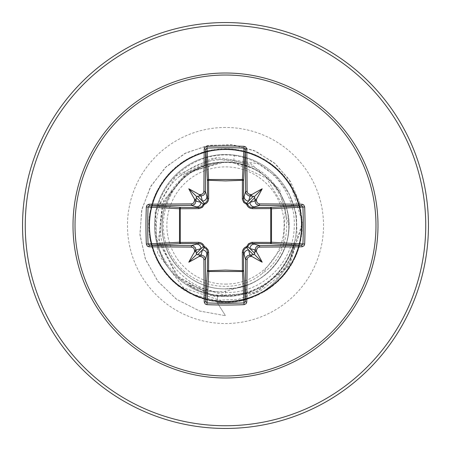 <?xml version="1.0" encoding="UTF-8"?>
<svg xmlns="http://www.w3.org/2000/svg" width="451" height="451" viewBox="0 0 451 451"><rect width="100%" height="100%" fill="white"/><g stroke="black" fill="none" stroke-linecap="round" stroke-linejoin="round"><path stroke-width="0.34" stroke-dasharray="2.25 1.69" d="M225.5 284.113A58.613 58.613 0 0 0 284.113 225.5A58.613 58.613 0 0 0 225.5 166.887A58.613 58.613 0 0 0 166.887 225.5A58.613 58.613 0 0 0 225.5 284.113M294.469 241.916A70.373 70.373 0 0 1 217.044 302.418A70.373 70.373 0 0 0 294.368 242.655C283.707 276.322 260.751 294.261 225.5 296.47A70.97 70.97 0 0 0 296.47 225.5A70.97 70.97 0 0 0 225.5 154.53A70.97 70.97 0 0 1 294.368 242.655L294.469 241.916C283.854 275.708 260.864 293.702 225.5 295.895L217.805 295.473C206.535 294.187 196.213 290.354 186.838 283.978C199.054 290.297 211.942 292.778 225.5 291.419L247.622 284.88A63.365 63.365 0 0 0 285.81 206.056C275.719 177.536 255.616 162.061 225.5 159.643C208.097 159.361 192.78 164.897 179.56 176.256C150.955 199.973 148.063 247.086 173.934 274.259A70.97 70.97 0 0 1 225.5 154.53A70.97 70.97 0 0 0 154.53 225.5A70.97 70.97 0 0 0 225.5 296.47L217.743 296.042C200.61 293.996 186.009 286.735 173.934 274.259M225.5 428.45A202.95 202.95 0 0 0 428.45 225.5A202.95 202.95 0 0 0 225.5 22.55A202.95 202.95 0 0 0 22.55 225.5A202.95 202.95 0 0 0 225.5 428.45A202.95 202.95 0 0 1 22.55 225.5A202.95 202.95 0 0 1 225.5 22.55M233.443 162.636L225.5 162.135C193.541 161.407 164.265 188.36 162.349 220.268C158.363 255.852 189.708 289.903 225.5 288.865L225.5 295.422C186.359 296.634 151.891 259.821 155.471 220.905C156.869 181.725 195.678 149.732 234.328 155.623L233.443 162.636L250.226 167.53C292.389 184.087 300.14 247.999 262.302 273.458L283.459 245.09L285.257 209.32L266.614 178.246L233.443 162.636A63.365 63.365 0 0 0 225.111 162.135C191.286 161.469 161.193 191.929 162.135 225.675C161.379 259.449 191.652 289.728 225.5 288.865C257.459 289.593 286.735 262.64 288.651 230.732C292.637 195.148 261.292 161.097 225.5 162.135C189.708 161.097 158.363 195.148 162.349 230.732C164.265 262.64 193.541 289.593 225.5 288.865C259.319 289.677 289.694 259.517 288.865 225.5C289.745 191.596 259.319 161.278 225.5 162.135C191.669 161.272 161.278 191.59 162.135 225.483C161.317 259.314 191.478 289.694 225.5 288.865C259.477 289.705 289.705 259.302 288.865 225.5C289.722 191.607 259.376 161.278 225.5 162.135C193.541 161.407 164.265 188.36 162.349 220.268C158.363 255.852 189.708 289.903 225.5 288.865C261.292 289.903 292.637 255.852 288.651 220.268C286.735 188.36 257.459 161.407 225.5 162.135C191.675 161.261 161.255 191.636 162.135 225.489C161.249 259.393 191.681 289.728 225.5 288.865C259.348 289.734 289.751 259.376 288.865 225.472C289.705 191.624 259.348 161.261 225.5 162.135C193.541 161.407 164.265 188.36 162.349 220.268C158.363 255.852 189.708 289.903 225.5 288.865C257.459 289.593 286.735 262.64 288.651 230.732C292.637 195.148 261.292 161.097 225.5 162.135C191.613 161.272 161.255 191.647 162.135 225.528C161.272 259.359 191.664 289.751 225.5 288.865C259.393 289.739 289.717 259.342 288.865 225.506C289.734 191.669 259.381 161.255 225.5 162.135C193.541 161.407 164.265 188.36 162.349 220.268C158.363 255.852 189.708 289.903 225.5 288.865C257.459 289.593 286.735 262.64 288.651 230.732C292.637 195.148 261.292 161.097 225.5 162.135C191.647 161.278 161.283 191.624 162.135 225.466C161.232 259.331 191.636 289.745 225.5 288.865C259.342 289.734 289.711 259.381 288.865 225.523C289.756 191.63 259.348 161.272 225.5 162.135C193.541 161.407 164.265 188.36 162.349 220.268C158.363 255.852 189.708 289.903 225.5 288.865C261.292 289.903 292.637 255.852 288.651 220.268C286.735 188.36 257.459 161.407 225.5 162.135C191.652 161.278 161.249 191.619 162.135 225.523C161.261 259.359 191.669 289.745 225.5 288.865C259.387 289.728 289.751 259.348 288.865 225.466C289.717 191.619 259.348 161.278 225.5 162.135C189.708 161.097 158.363 195.148 162.349 230.732C164.265 262.64 193.541 289.593 225.5 288.865C257.459 289.593 286.735 262.64 288.651 230.732C292.637 195.148 261.292 161.097 225.5 162.135C191.602 161.266 161.261 191.669 162.135 225.511C161.278 259.319 191.607 289.745 225.5 288.865C259.348 289.751 289.728 259.348 288.865 225.528C289.739 191.641 259.398 161.278 225.5 162.135C193.541 161.407 164.265 188.36 162.349 220.268C158.363 255.852 189.708 289.903 225.5 288.865C257.459 289.593 286.735 262.64 288.651 230.732C292.637 195.148 261.292 161.097 225.5 162.135C191.681 161.249 161.272 191.636 162.135 225.466C161.249 259.387 191.647 289.722 225.5 288.865C259.319 289.722 289.745 259.404 288.865 225.494C289.739 191.596 259.325 161.283 225.5 162.135C193.541 161.407 164.265 188.36 162.349 220.268C158.363 255.852 189.708 289.903 225.5 288.865C257.459 289.593 286.735 262.64 288.651 230.732C292.637 195.148 261.292 161.097 225.5 162.135C191.652 161.278 161.244 191.624 162.135 225.534C161.272 259.359 191.675 289.751 225.5 288.865C259.404 289.717 289.734 259.359 288.865 225.477C289.728 191.658 259.353 161.249 225.5 162.135C189.708 161.097 158.363 195.148 162.349 230.732C164.265 262.64 193.541 289.593 225.5 288.865C257.459 289.593 286.735 262.64 288.651 230.732C292.637 195.148 261.292 161.097 225.5 162.135C191.602 161.255 161.283 191.675 162.135 225.483C161.255 259.325 191.607 289.739 225.5 288.865C259.342 289.722 289.717 259.387 288.865 225.534C289.745 191.641 259.387 161.278 225.5 162.135C189.708 161.097 158.363 195.148 162.349 230.732C164.265 262.64 193.541 289.593 225.5 288.865C257.459 289.593 286.735 262.64 288.651 230.732C292.637 195.148 261.292 161.097 225.5 162.135C191.675 161.255 161.261 191.636 162.135 225.483C161.255 259.393 191.652 289.717 225.5 288.865C259.342 289.739 289.762 259.359 288.865 225.472C289.711 191.619 259.348 161.261 225.5 162.135C189.708 161.097 158.363 195.148 162.349 230.732C164.265 262.64 193.541 289.593 225.5 288.865C257.459 289.593 286.735 262.64 288.651 230.732C292.637 195.148 261.292 161.097 225.5 162.135C191.619 161.266 161.255 191.647 162.135 225.534C161.272 259.359 191.664 289.745 225.5 288.865C259.393 289.739 289.722 259.336 288.865 225.5C289.728 191.664 259.387 161.261 225.5 162.135C189.708 161.097 158.363 195.148 162.349 230.732C164.265 262.64 193.541 289.593 225.5 288.865C257.459 289.593 286.735 262.64 288.651 230.732C292.637 195.148 261.292 161.097 225.5 162.135C191.641 161.278 161.283 191.63 162.135 225.466C161.238 259.331 191.63 289.745 225.5 288.865C259.342 289.739 289.711 259.381 288.865 225.528C289.762 191.641 259.342 161.266 225.5 162.135C193.541 161.407 164.265 188.36 162.349 220.268C158.363 255.852 189.708 289.903 225.5 288.865C257.459 289.593 286.735 262.64 288.651 230.732C292.637 195.148 261.292 161.097 225.5 162.135C191.686 161.283 161.3 191.557 162.135 225.427C161.199 259.212 191.517 289.711 225.5 288.865C266.885 290.376 299.966 245.068 285.81 206.056M234.328 155.623C268.621 159.772 296.2 192.312 294.232 226.864C293.781 261.394 263.474 292.045 228.882 292.44C194.336 294.475 161.847 265.43 160.455 230.765C157.354 196.292 186.353 163.132 221.097 162.208L195.136 170.275C164.525 186.483 153.554 229.672 173.229 258.378C191.207 288.082 235.569 295.777 262.302 273.458M225.5 288.865L235.929 288.003L247.622 284.88M179.56 176.256L216.519 157.478L258.276 163.786L275.978 176.273L289.147 193.721L296.431 214.535L297.023 236.775L290.748 258.322L278.087 277.089L260.159 291.222L238.585 299.278L215.392 300.383L192.774 294.311L172.958 281.492L158.391 262.809L150.211 240.58L149.196 216.914L155.443 194.071L168.358 174.21L186.714 159.237L208.757 150.566L232.389 149.027L255.373 154.766L275.51 167.236L290.889 185.254L300.045 207.099L302.108 230.698L296.876 253.8L284.857 274.208L267.184 289.982L245.547 299.616L222.005 302.204L198.79 297.485L178.117 285.923L161.96 268.604L151.846 247.187L148.74 223.702L152.94 200.391L164.046 179.47L180.998 162.929L202.189 152.342L225.596 148.717L248.997 152.404L270.16 163.042L287.067 179.628L298.122 200.577L302.266 223.893L299.103 247.368L288.933 268.762L272.725 286.041L252.03 297.553L228.804 302.209L205.267 299.565L183.653 289.875L166.024 274.056L154.05 253.62L148.881 230.5L151 206.913L160.212 185.09L175.636 167.112L195.807 154.693L218.803 149.01L242.435 150.611L264.455 159.333L282.766 174.357L295.63 194.246L301.82 217.106L300.749 240.772L292.513 262.978L277.901 281.621L258.299 294.92L235.58 301.618L211.902 301.065L189.516 293.325L170.551 279.13L156.818 259.832L149.625 237.265L149.647 213.577L156.892 191.027L170.664 171.752L189.657 157.596L212.06 149.901L235.738 149.405L258.446 156.147L278.019 169.486L292.592 188.163L300.778 210.386L301.804 234.052L295.568 256.901L282.664 276.767L264.314 291.746L242.277 300.428L218.639 301.978L195.655 296.245L175.512 283.786L160.128 265.774L150.961 243.935L148.892 220.336L154.112 197.234L166.126 176.815L183.788 161.035L205.419 151.389L228.967 148.796L252.182 153.503L272.855 165.06L289.023 182.367L299.148 203.784L302.26 227.265L298.072 250.576L286.977 271.502L270.025 288.054L248.839 298.647L225.438 302.283L202.037 298.607L180.868 287.98L163.95 271.401L152.889 250.457L148.734 227.135L151.891 203.66L162.05 182.266L178.246 164.981L198.942 153.458L222.163 148.791L245.705 151.423L267.319 161.108L284.959 176.916L296.938 197.352L302.114 220.466L300.005 244.059L290.805 265.881L275.386 283.865L255.221 296.296L232.231 301.984L208.599 300.4L186.573 291.684L168.251 276.666L155.381 256.782L149.185 233.922L150.245 210.262L158.47 188.05L173.077 169.401L192.673 156.091L215.386 149.388L239.069 149.929L261.456 157.658L280.426 171.848L294.165 191.139L301.369 213.706L301.353 237.389L294.12 259.945L280.359 279.22L261.371 293.387L238.974 301.088L215.29 301.601L192.583 294.869L173.004 281.531L158.425 262.865L150.228 240.642L149.191 216.982L155.42 194.127L168.319 174.261L186.658 159.271L208.689 150.578L232.327 149.022L255.311 154.744L275.46 167.197L290.856 185.198L300.028 207.037L302.114 230.63L296.899 253.738L284.897 274.157L267.24 289.948L245.609 299.605L222.067 302.204L198.852 297.508L178.168 285.962L161.994 268.655L151.863 247.249L148.734 223.769L152.917 200.453L164.006 179.521L180.947 162.963L202.127 152.359L225.534 148.717L248.935 152.382L270.104 163.003L287.033 179.571L298.105 200.515L302.266 223.831L299.12 247.306L288.967 268.711L272.782 286.002L252.086 297.53L228.871 302.209L205.329 299.582L183.709 289.908L166.064 274.107L154.079 253.676L148.886 230.568L150.989 206.975L160.178 185.141L175.586 167.152L195.745 154.716L218.735 149.016L242.373 150.595L264.399 159.304L282.726 174.306L295.608 194.184L301.815 217.044L300.761 240.71L292.541 262.922L277.946 281.576L258.361 294.892L235.642 301.606L211.964 301.076L189.572 293.359L170.596 279.175L156.852 259.889L149.636 237.327L149.642 213.639L156.863 191.083L170.619 171.803L189.6 157.63L211.993 149.918L235.676 149.394L258.389 156.119L277.968 169.446L292.558 188.106L300.766 210.324L301.809 233.99L295.591 256.844L282.704 276.717L264.371 291.712L242.339 300.411L218.707 301.978L195.717 296.268L175.563 283.826L160.161 265.831L150.978 243.997L148.886 220.398L154.09 197.29L166.081 176.865L183.732 161.069L205.357 151.406L228.899 148.791L252.12 153.481L272.804 165.021L288.99 182.317L299.131 203.722L302.266 227.203L298.094 250.519L287.011 271.451L270.081 288.014L248.901 298.63L225.5 302.283L183.771 287.947L157.658 253.597L155.127 211.502L175.952 175.952L212.156 158.419L251.032 163.86L279.581 189.364L288.865 225.5M221.097 162.208L220.37 162.112L185.243 174.137L162.022 204.32L159.259 243.264L178.929 278.087L215.409 296.696L257.047 291.966L289.892 264.416L302.333 222.394L289.238 179.571L273.825 162.512L253.941 150.487L231.2 144.647L207.505 145.617L184.859 153.453L165.241 167.625L150.392 187.047L141.682 210.143L139.985 235.016L145.577 259.556L158.126 281.649L176.685 299.363L199.776 311.083L225.5 315.7L199.584 311.021L176.358 299.131L157.765 281.187L145.301 258.823L139.917 234.052L141.935 209.022L151.046 185.891L166.323 166.588L186.348 152.697L209.315 145.295L233.19 144.884L255.92 151.35L275.589 164.012L290.574 181.646L299.695 202.651L302.294 225.156L288.172 266.919L253.986 293.195L211.936 295.974L176.273 275.398L158.498 239.334L163.64 200.447L188.896 171.707L225.111 162.135M220.37 162.112L224.931 162.112M186.838 283.978L225.5 295.422M217.743 296.042L217.044 302.418L225.5 315.7L217.044 302.418L217.805 295.473M250.226 167.53A63.022 63.022 0 0 0 195.136 170.275M225.5 425.744A200.244 200.244 0 0 0 425.744 225.5A200.244 200.244 0 0 0 225.5 25.256A200.244 200.244 0 0 0 25.256 225.5A200.244 200.244 0 0 0 225.5 425.744M225.5 127.47A98.03 98.03 0 0 0 127.47 225.5A98.03 98.03 0 0 0 225.5 323.53A98.03 98.03 0 0 0 323.53 225.5A98.03 98.03 0 0 0 225.5 127.47M225.5 296.47A70.97 70.97 0 0 0 296.47 225.5A70.97 70.97 0 0 0 225.5 154.53"/><path stroke-width="0.68" d="M200.729 256.495L202.386 249.961L204.309 247.61A1.353 1.342 45 0 1 203.39 246.691L201.039 248.614L196.055 250.102A201.146 17.533 90 0 0 196.078 252.07L196.647 254.353L198.93 254.922A201.146 17.533 0 0 0 200.898 254.945L203.705 255.942L204.709 257.064L205.402 259.438A200.937 5.26 90 0 0 205.718 301.544L207.065 302.914L206.941 304.656L205.239 304.036L204.224 302.052A202.29 5.294 -90 0 1 203.908 259.669L203.418 257.995L202.708 257.205L200.729 256.495A202.499 17.651 180 0 1 199.066 256.478A149.991 105.985 138 0 1 188.8 262.2A149.991 105.985 -48 0 1 194.522 251.934A202.499 17.651 -90 0 1 194.505 250.271L194.003 248.58L193.293 247.791L191.331 247.092L191.562 245.598L193.034 245.851L195.351 247.706L196.055 250.102L194.505 250.271M191.331 247.092A202.29 5.294 180 0 1 148.948 246.776L147.347 246.161L146.344 244.059A202.685 88.853 -90 0 1 145.966 225.5A202.685 88.853 -90 0 1 146.344 206.941L148.086 207.065A201.332 88.261 90 0 0 147.714 225.5A201.332 88.261 90 0 0 148.086 243.935L149.456 245.282A200.937 5.26 0 0 0 191.562 245.598L198.959 243.444A1.353 0.4 89.5 0 1 198.564 242.339L200.56 242.666L202.398 243.67L203.677 245.102L204.354 246.646L205.96 247.362L208.182 250.034L208.661 252.436L208.587 270.713L225.5 270.087L242.412 270.713L242.339 252.436L242.666 250.44L243.67 248.602L245.102 247.323L246.646 246.646L248.546 243.715L251.793 242.367L270.713 242.412A1.353 0.44 -89.5 0 1 270.279 243.602L252.041 243.444L259.438 245.598L259.669 247.092L257.995 247.582L257.205 248.292L256.495 250.271A202.499 17.651 90 0 1 256.478 251.934A149.991 105.985 48 0 1 262.2 262.2A149.991 105.985 -138 0 1 251.934 256.478A202.499 17.651 180 0 1 250.271 256.495L248.58 256.997L247.791 257.707L247.092 259.669A202.29 5.294 90 0 1 246.776 302.052L246.161 303.653L244.059 304.656A202.685 88.853 180 0 1 225.5 305.034A202.685 88.853 180 0 1 206.941 304.656M244.059 304.656L242.412 270.713A1.353 0.44 179.5 0 0 243.602 270.279A1.353 1.218 -3.1 0 1 242.249 271.496L208.751 271.496L207.065 302.914A201.332 88.261 -0 0 0 225.5 303.286A201.332 88.261 -0 0 0 243.935 302.914L245.282 301.544A200.937 5.26 -90 0 0 245.598 259.438L246.584 256.653L247.706 255.649L250.102 254.945A201.146 17.533 -0 0 0 252.07 254.922L254.353 254.353L254.922 252.07A201.146 17.533 -90 0 0 254.945 250.102L255.942 247.295L257.064 246.291L259.438 245.598A200.937 5.26 -0 0 0 301.544 245.282L302.914 243.935A201.332 88.261 -90 0 0 302.914 207.065L301.544 205.718A200.937 5.26 180 0 0 259.438 205.402L252.041 207.556L270.279 207.398A1.353 0.44 89.5 0 1 270.713 208.587L271.496 208.751L271.496 242.249L270.713 242.412L270.713 208.587L252.436 208.661L250.44 208.334L248.602 207.33L247.323 205.898L246.646 204.354L243.715 202.454L242.367 199.207L242.412 180.287A1.353 0.44 -179.5 0 1 243.602 180.721L243.444 198.959L245.598 191.562A200.937 5.26 -90 0 0 245.282 149.456L243.935 148.086A201.332 88.261 180 0 0 207.065 148.086L205.718 149.456A200.937 5.26 90 0 0 205.402 191.562L204.416 194.347L203.294 195.351L200.898 196.055A201.146 17.533 180 0 0 198.93 196.078L196.647 196.647L196.078 198.93A201.146 17.533 90 0 0 196.055 200.898L195.058 203.705L193.936 204.709L191.562 205.402A200.937 5.26 180 0 0 149.456 205.718L148.086 207.065L179.504 208.751A1.353 1.218 93.1 0 1 180.721 207.398A1.353 0.44 -89.5 0 0 180.287 208.587L180.287 242.412L198.564 242.339M146.344 206.941L146.964 205.239L148.948 204.224A202.29 5.294 -0 0 1 191.331 203.908L193.005 203.418L193.795 202.708L194.505 200.729A202.499 17.651 -90 0 1 194.522 199.066A149.991 105.985 -132 0 1 188.8 188.8A149.991 105.985 42 0 1 199.066 194.522A202.499 17.651 -0 0 1 200.729 194.505L202.42 194.003L203.209 193.293L203.908 191.331L205.402 191.562L207.556 198.959L207.398 180.721A1.353 1.218 176.9 0 1 208.751 179.504L242.249 179.504A1.353 1.218 -176.9 0 1 243.602 180.721L245.282 149.456A1.353 0.513 179.4 0 1 246.776 148.948A202.29 5.294 90 0 1 247.092 191.331L247.582 193.005L248.292 193.795L250.271 194.505L250.102 196.055L248.619 195.796L246.291 193.936L245.598 191.562L247.092 191.331M304.656 206.941L271.496 208.751A1.353 1.218 -93.1 0 0 270.279 207.398L301.544 205.718A1.353 0.513 -89.4 0 0 302.052 204.224L303.653 204.839L304.656 206.941A202.685 88.853 90 0 1 304.656 244.059L271.496 242.249A1.353 1.218 -86.9 0 1 270.279 243.602L301.544 245.282A1.353 0.513 89.4 0 1 302.052 246.776A202.29 5.294 180 0 1 259.669 247.092M203.908 191.331A202.29 5.294 -90 0 1 204.224 148.948L204.839 147.347L206.941 146.344A202.685 88.853 -0 0 1 225.5 145.966A202.685 88.853 -0 0 1 244.059 146.344L242.412 180.287L225.5 180.913L208.587 180.287L208.661 198.564L208.334 200.56L207.33 202.398L205.898 203.677L204.354 204.354L202.454 207.285L199.207 208.633L179.504 208.751L179.504 242.249L180.287 242.412A1.353 0.44 89.5 0 0 180.721 243.602A1.353 1.218 86.9 0 1 179.504 242.249L146.344 244.059M225.5 75.018A150.482 150.482 0 0 1 375.982 225.5A150.482 150.482 0 0 1 225.5 375.982A150.482 150.482 0 0 1 75.018 225.5A150.482 150.482 0 0 1 225.5 75.018M244.059 146.344L245.761 146.964L246.776 148.948M250.271 194.505A202.499 17.651 0 0 1 251.934 194.522A149.991 105.985 -42 0 1 262.2 188.8A149.991 105.985 132 0 1 256.478 199.066A202.499 17.651 90 0 1 256.495 200.729L256.997 202.42L257.707 203.209L259.669 203.908A202.29 5.294 0 0 1 302.052 204.224M304.656 244.059L304.036 245.761L302.052 246.776M225.5 22.55A202.95 202.95 0 0 1 428.45 225.5A202.95 202.95 0 0 1 225.5 428.45A202.95 202.95 0 0 1 22.55 225.5A202.95 202.95 0 0 1 225.5 22.55A202.95 202.95 0 0 0 22.55 225.5A202.95 202.95 0 0 0 225.5 428.45M204.224 302.052A1.353 0.513 179.4 0 0 205.718 301.544L207.398 270.279A1.353 0.44 -179.5 0 0 208.587 270.713L208.751 271.496A1.353 1.218 3.1 0 1 207.398 270.279L207.556 252.041L205.402 259.438L203.908 259.669M247.092 259.669L245.598 259.438L243.444 252.041L243.602 270.279L245.282 301.544A1.353 0.513 0.6 0 0 246.776 302.052M254.922 198.93L254.353 196.647L252.07 196.078A201.146 17.533 180 0 0 250.102 196.055L248.614 201.039L246.691 203.39A1.353 1.342 -135 0 1 247.61 204.309L249.961 202.386L254.945 200.898A201.146 17.533 -90 0 0 254.922 198.93L255.508 199.979L256.478 199.066M148.948 204.224A1.353 0.513 89.4 0 0 149.456 205.718L180.721 207.398L198.959 207.556L191.562 205.402L191.331 203.908M194.505 200.729L201.039 202.386L203.39 204.309A1.353 1.342 135 0 1 204.309 203.39L202.386 201.039L200.729 194.505M256.495 250.271L249.961 248.614L247.61 246.691A1.353 1.342 -45 0 1 246.691 247.61L248.614 249.961L250.271 256.495M197.515 254.832L202.386 249.961A4.51 4.493 16.7 0 1 206.896 254.454M208.661 252.436A1.353 0.4 -179.5 0 1 207.556 252.041L206.699 249.256L204.309 247.61L204.354 246.646L203.39 246.691L202.093 244.583L199.849 243.517L180.721 243.602L149.456 245.282A1.353 0.513 -89.4 0 0 148.948 246.776M196.546 244.104A4.51 4.493 73.3 0 1 201.039 248.614L196.168 253.485M196.168 197.515L201.039 202.386A4.51 4.493 106.7 0 1 196.546 206.896M198.564 208.661A1.353 0.4 -89.5 0 1 198.959 207.556L201.744 206.699L203.39 204.309L204.354 204.354L204.309 203.39L205.453 202.905L207.094 201.078L207.556 198.959A1.353 0.4 179.5 0 1 208.661 198.564M206.896 196.546A4.51 4.493 163.3 0 1 202.386 201.039L197.515 196.168M244.104 254.454A4.51 4.493 -16.7 0 1 248.614 249.961L253.485 254.832M252.436 242.339A1.353 0.4 -89.5 0 1 252.041 243.444L249.256 244.301L247.61 246.691L246.646 246.646L246.691 247.61L245.547 248.095L243.906 249.922L243.444 252.041A1.353 0.4 179.5 0 1 242.339 252.436M254.832 253.485L249.961 248.614A4.51 4.493 -73.3 0 1 254.454 244.104M253.485 196.168L248.614 201.039A4.51 4.493 -163.3 0 1 244.104 196.546M242.339 198.564A1.353 0.4 -179.5 0 1 243.444 198.959L244.301 201.744L246.691 203.39L246.646 204.354L247.61 204.309L248.095 205.453L249.922 207.094L252.041 207.556A1.353 0.4 89.5 0 1 252.436 208.661M259.669 203.908L259.438 205.402L256.653 204.416L255.649 203.294L254.945 200.898L256.495 200.729M254.454 206.896A4.51 4.493 -106.7 0 1 249.961 202.386L254.832 197.515M204.224 148.948A1.353 0.513 0.6 0 1 205.718 149.456L207.398 180.721A1.353 0.44 179.5 0 1 208.587 180.287L206.941 146.344M196.078 252.07L195.492 251.021L194.522 251.934M199.066 256.478L199.973 255.429L198.93 254.922M194.522 199.066L195.571 199.973L196.078 198.93M198.93 196.078L199.979 195.492L199.066 194.522M252.07 254.922L251.021 255.508L251.934 256.478M256.478 251.934L255.429 251.027L254.922 252.07M251.934 194.522L251.027 195.571L252.07 196.078M188.8 262.2L196.647 254.353M262.2 262.2L254.353 254.353M262.2 188.8L254.353 196.647M188.8 188.8L196.647 196.647M225.5 377.989A152.489 152.489 0 0 1 73.011 225.5A152.489 152.489 0 0 1 225.5 73.011A152.489 152.489 0 0 1 377.989 225.5A152.489 152.489 0 0 1 225.5 377.989M225.5 25.256A200.244 200.244 0 0 1 425.744 225.5A200.244 200.244 0 0 1 225.5 425.744A200.244 200.244 0 0 1 25.256 225.5A200.244 200.244 0 0 1 225.5 25.256"/></g></svg>
